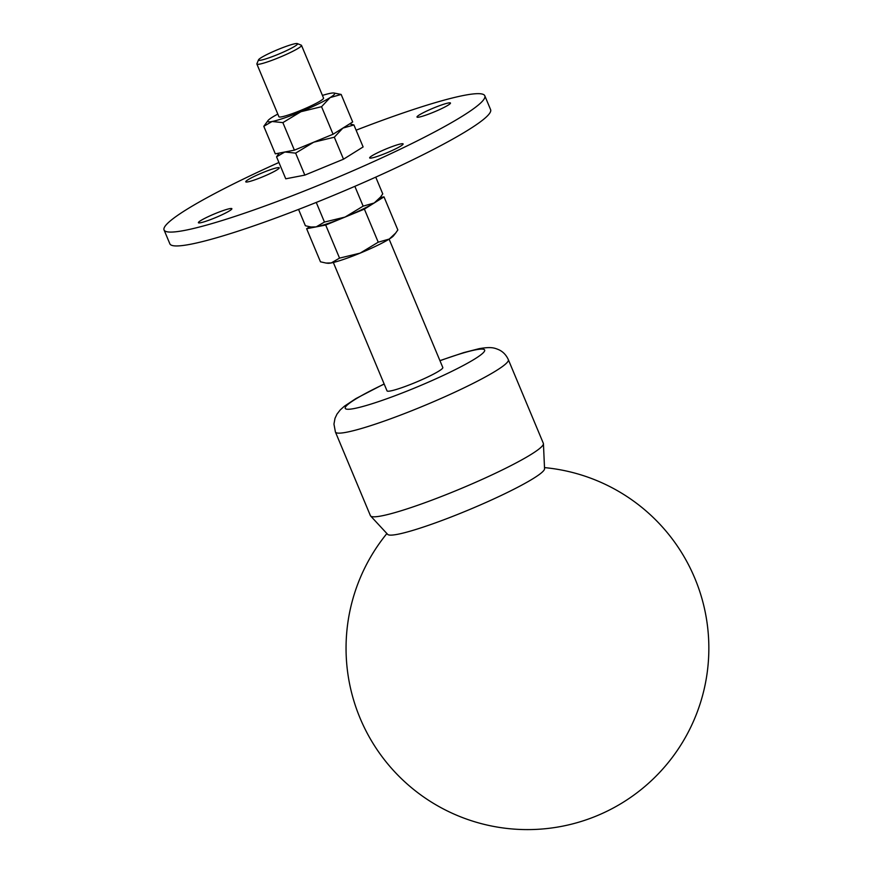<?xml version="1.0" encoding="UTF-8"?>
<svg xmlns="http://www.w3.org/2000/svg" width="872" height="872" viewBox="0 0 872 872"><rect width="100%" height="100%" fill="white"/><g stroke="black" fill="none" stroke-linecap="round" stroke-linejoin="round"><path stroke-width="1.31" d="M389.108 239.146L442.813 367.526A30.237 3.216 157.3 0 1 422.637 379.353A30.237 3.216 157.3 0 1 390.634 390.928A30.237 3.216 157.3 0 1 387.026 390.863L333.333 262.483M381.587 515.897A93.718 9.963 157.3 0 1 370.633 515.995A93.718 9.963 157.3 0 1 370.415 515.668L335.415 432A93.718 9.963 157.3 0 0 346.587 432.229A93.718 9.963 157.3 0 0 445.799 396.324A93.718 9.963 157.3 0 0 508.343 359.667L543.343 443.336A93.718 9.963 157.3 0 1 543.43 443.717A93.718 9.963 157.3 0 1 479.186 480.723A93.718 9.963 157.3 0 1 381.587 515.897M543.43 443.717L544.553 468.765A85.096 9.047 157.3 0 1 486.227 502.348A85.096 9.047 157.3 0 1 397.621 534.296A85.096 9.047 157.3 0 1 387.669 534.383L370.633 515.995M297.352 43.6L301.265 45.181A24.187 2.572 157.3 0 1 301.505 45.377A24.187 2.572 157.3 0 1 285.362 54.838A24.187 2.572 157.3 0 1 259.758 64.103A24.187 2.572 157.3 0 1 256.88 64.048A24.187 2.572 157.3 0 1 256.902 63.743L258.526 59.841A21.168 2.245 157.3 0 1 273.645 51.383A21.168 2.245 157.3 0 1 295.03 43.72A21.168 2.245 157.3 0 1 297.352 43.6A21.168 2.245 157.3 0 1 284.425 51.601A21.168 2.245 157.3 0 1 261.022 60.157A21.168 2.245 157.3 0 1 258.526 59.841M301.505 45.377L323.545 98.078A24.187 2.572 157.3 0 1 307.402 107.539A24.187 2.572 157.3 0 1 281.798 116.804A24.187 2.572 157.3 0 1 278.92 116.739L256.88 64.048M277.056 167.784A18.138 1.929 157.3 0 1 279.214 167.827A18.138 1.929 157.3 0 1 267.115 174.923A18.138 1.929 157.3 0 1 247.91 181.867A18.138 1.929 157.3 0 1 245.751 181.823A18.138 1.929 157.3 0 1 257.85 174.727A18.138 1.929 157.3 0 1 277.056 167.784M229.707 208.659A18.138 1.929 157.3 0 1 231.876 208.713A18.138 1.929 157.3 0 1 219.766 215.798A18.138 1.929 157.3 0 1 200.56 222.752A18.138 1.929 157.3 0 1 198.402 222.709A18.138 1.929 157.3 0 1 210.512 215.613A18.138 1.929 157.3 0 1 229.707 208.659M400.957 143.88A18.138 1.929 157.3 0 1 403.115 143.924A18.138 1.929 157.3 0 1 391.016 151.02A18.138 1.929 157.3 0 1 371.81 157.963A18.138 1.929 157.3 0 1 369.652 157.919A18.138 1.929 157.3 0 1 381.751 150.823A18.138 1.929 157.3 0 1 400.957 143.88M448.306 102.994A18.138 1.929 157.3 0 1 450.464 103.038A18.138 1.929 157.3 0 1 438.365 110.134A18.138 1.929 157.3 0 1 419.16 117.088A18.138 1.929 157.3 0 1 416.99 117.044A18.138 1.929 157.3 0 1 429.1 109.948A18.138 1.929 157.3 0 1 448.306 102.994M356.103 130.19A173.844 18.476 157.3 0 1 464.089 95.364A173.844 18.476 157.3 0 1 484.81 95.789A173.844 18.476 157.3 0 1 368.802 163.783A173.844 18.476 157.3 0 1 184.777 230.382A173.844 18.476 157.3 0 1 164.056 229.957A173.844 18.476 157.3 0 1 278.92 162.475M484.81 95.789L490.609 109.654A173.844 18.476 157.3 0 1 374.6 177.648A173.844 18.476 157.3 0 1 190.576 244.247A173.844 18.476 157.3 0 1 169.866 243.822L164.056 229.957M353.923 124.958L363.123 146.943L343.514 159.195L304.829 175.119L285.754 178.804L276.555 156.818L284.85 152L295.63 153.134L313.724 142.201L334.314 137.209L342.87 128.108L353.923 124.958L349.628 123.889M279.214 153.09L276.555 156.818M304.829 175.119L295.63 153.134M343.514 159.195L334.314 137.209M341.159 94.449L352.68 121.982L333.071 134.234L313.724 142.201L294.387 150.158L275.312 153.843L263.791 126.309L272.086 121.502L282.866 122.625L300.971 111.692L321.55 106.7L330.107 97.599L341.159 94.449L333.845 92.988A36.275 3.859 157.3 0 1 330.107 97.599A36.275 3.859 157.3 0 1 300.971 111.692A36.275 3.859 157.3 0 1 272.086 121.502A36.275 3.859 157.3 0 1 268.064 120.51A36.275 3.859 157.3 0 1 272.347 117.208A36.275 3.859 157.3 0 1 277.808 114.09M333.071 134.234L321.55 106.7M294.387 150.158L282.866 122.625M268.064 120.51L263.791 126.309M322.433 95.419A36.275 3.859 157.3 0 1 330.379 93.315A36.275 3.859 157.3 0 1 333.845 92.988M298.562 209.422L305.385 225.75L310.988 227.014L316.165 226.884A36.275 3.859 157.3 0 1 312.699 227.21L310.988 227.014M316.253 202.435L324.46 222.066L316.165 226.884L325.703 225.041L345.05 217.074L324.46 222.066M354.86 186.346L363.144 206.141L345.05 217.074A36.275 3.859 157.3 0 1 316.165 226.884L306.628 228.726L320.471 261.807L326.074 263.061L331.251 262.941A36.275 3.859 157.3 0 1 327.785 263.268L326.074 263.061M375.745 177.136L382.754 193.889L380.519 197.072L374.197 202.991L363.144 206.141M309.68 226.818L306.628 228.726M380.519 197.072L378.481 199.699A36.275 3.859 157.3 0 1 374.197 202.991A36.275 3.859 157.3 0 1 345.05 217.074L364.387 209.117L383.996 196.865L380.094 197.617M383.996 196.865L397.839 229.946L395.605 233.129L389.272 239.037L378.23 242.198L360.125 253.131L339.546 258.123L331.251 262.941A36.275 3.859 157.3 0 0 360.125 253.131A36.275 3.859 157.3 0 0 389.272 239.037A36.275 3.859 157.3 0 0 393.566 235.745L395.605 233.129M364.387 209.117L378.23 242.198M325.703 225.041L339.546 258.123M439.968 360.736A75.581 8.033 157.3 0 1 475.643 349.836A75.581 8.033 157.3 0 1 449.342 372.551A75.581 8.033 157.3 0 1 354.196 408.543A75.581 8.033 157.3 0 1 384.192 384.072M508.343 359.667C506.251 355.057 503.111 351.765 498.948 349.792C494.37 347.906 491.361 346.576 479.164 348.669L463.773 352.593L439.924 360.627M384.138 383.953L355.863 398.602L344.386 406.21L340.243 409.927L336.995 414.102L335.001 418.331L333.954 424.119L335.415 432M386.885 533.544A181.398 181.398 0 0 0 561.808 826.318A181.398 181.398 0 0 0 544.51 467.61"/></g></svg>
